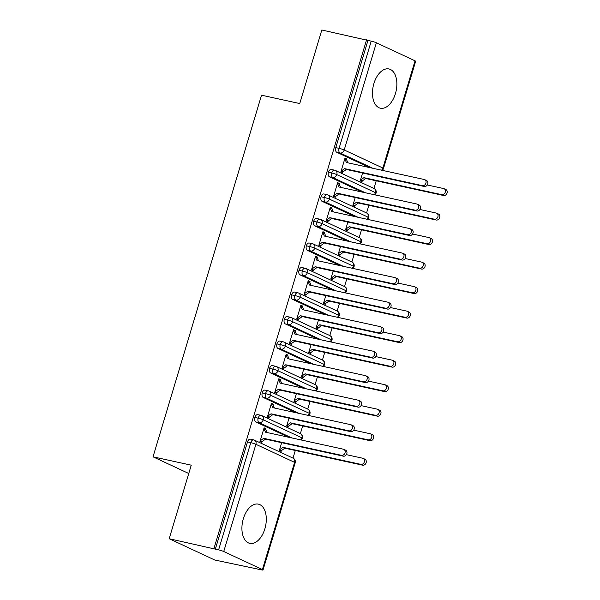 <?xml version="1.0" encoding="UTF-8"?>
<svg xmlns="http://www.w3.org/2000/svg" width="600" height="600" viewBox="0 0 600 600"><rect width="100%" height="100%" fill="white"/><g stroke="black" fill="none" stroke-linecap="round" stroke-linejoin="round"><path stroke-width="0.9" d="M243.337 518.73A20.078 11.692 -77.7 0 1 258.397 504.143A20.078 11.692 -77.7 0 1 264.877 528.787A20.078 11.692 -77.7 0 1 249.825 543.375A20.078 11.692 -77.7 0 1 243.337 518.73M373.897 83.55A20.078 11.692 -77.7 0 1 388.957 68.963A20.078 11.692 -77.7 0 1 395.438 93.608A20.078 11.692 -77.7 0 1 380.385 108.195A20.078 11.692 -77.7 0 1 373.897 83.55M259.522 569.79L258.142 569.145L261.413 569.857A3.863 0.405 -163.3 0 0 263.04 570A3.863 0.405 -163.3 0 0 262.41 569.558L223.748 551.505A3.863 0.405 -163.3 0 0 218.61 549.87L169.192 538.725L214.755 560.01L259.62 569.467M293.017 458.138L295.312 450.48M300.375 433.62L302.67 425.963M307.733 409.103L310.028 401.445M315.082 384.585L317.385 376.935M322.44 360.067L324.735 352.418M329.798 335.55L332.093 327.9M337.155 311.032L339.45 303.382M344.505 286.515L346.8 278.865M351.862 261.998L354.157 254.347M359.22 237.48L361.515 229.83M366.57 212.97L368.873 205.312M373.928 188.453L376.222 180.795M169.192 538.725L191.257 465.18L153.03 456.825L188.76 473.505M153.03 456.825L261.525 95.198L299.752 103.552L321.817 30L367.965 40.425L335.798 147.63L339.075 148.343L371.235 41.138L367.965 40.425M371.235 41.138A3.863 0.405 16.7 0 1 376.373 42.78L415.035 60.832A3.863 0.405 16.7 0 1 415.665 61.275L383.505 168.472A3.863 0.405 16.7 0 0 382.868 168.03L415.035 60.832M213.96 548.513L366.585 39.78M424.74 179.67L426.54 180.51A3.218 2.595 115 0 1 427.643 184.252A3.218 2.595 115 0 1 424.26 186.488L422.46 185.648A3.218 2.595 -65 0 0 425.842 183.413A3.218 2.595 -65 0 0 424.74 179.67A3.218 2.595 -65 0 0 424.298 179.52L346.418 162.502L344.782 158.88L346.575 159.72L346.8 158.985L344.88 158.565M346.8 158.985L345 158.145L340.882 171.87L342.683 172.71L342.9 171.975L340.98 171.555M362.58 173.01L360.218 180.9L362.01 181.74L362.228 181.005L365.707 178.5L443.588 195.517L441.795 194.678A3.218 2.595 -65 0 0 445.178 192.442A3.218 2.595 -65 0 0 444.075 188.692A3.218 2.595 -65 0 0 443.632 188.55L427.275 184.972M369.45 167.535L336.772 152.273A3.863 2.25 -77.7 0 1 335.798 147.63M215.34 549.158L247.5 441.952A3.863 2.25 -77.7 0 1 250.395 439.147L253.665 439.86A3.863 2.25 102.3 0 0 250.77 442.665L247.5 441.952M288.54 437.22L255.855 421.957A3.863 2.25 -77.7 0 1 254.858 417.435A3.863 2.25 -77.7 0 1 257.752 414.63L261.022 415.342A3.863 2.25 102.3 0 0 258.127 418.147L254.858 417.435M343.83 449.355L345.63 450.195A3.218 2.595 115 0 1 346.733 453.938A3.218 2.595 115 0 1 343.35 456.173L341.55 455.332A3.218 2.595 -65 0 0 344.933 453.105A3.218 2.595 -65 0 0 343.83 449.355A3.218 2.595 -65 0 0 343.388 449.205L265.507 432.188L263.873 428.565L265.665 429.405L265.89 428.67L264.09 427.83L259.972 441.562L261.772 442.395L261.99 441.66L260.07 441.24M281.67 442.695L279.308 450.585L281.1 451.425L281.317 450.69L284.798 448.185L362.678 465.202L360.885 464.362A3.218 2.595 -65 0 0 364.267 462.127A3.218 2.595 -65 0 0 363.165 458.385A3.218 2.595 -65 0 0 362.722 458.235L346.365 454.658M295.897 412.702L263.212 397.44A3.863 2.25 -77.7 0 1 262.207 392.918A3.863 2.25 -77.7 0 1 265.103 390.112L268.373 390.832A3.863 2.25 102.3 0 0 265.478 393.638L262.207 392.918M351.188 424.838L352.98 425.678A3.218 2.595 115 0 1 354.082 429.42A3.218 2.595 115 0 1 350.7 431.655L348.907 430.815A3.218 2.595 -65 0 0 352.29 428.588A3.218 2.595 -65 0 0 351.188 424.838A3.218 2.595 -65 0 0 350.745 424.688L272.865 407.67L271.23 404.048L273.022 404.888L273.248 404.153L271.447 403.312L267.33 417.045L269.123 417.885L269.347 417.143L267.428 416.722M289.028 418.178L286.657 426.067L288.457 426.908L288.675 426.173L292.147 423.668L370.035 440.685L368.235 439.845A3.218 2.595 -65 0 0 371.618 437.61A3.218 2.595 -65 0 0 370.522 433.868A3.218 2.595 -65 0 0 370.08 433.717L353.722 430.14M303.255 388.185L270.57 372.923A3.863 2.25 -77.7 0 1 269.565 368.4A3.863 2.25 -77.7 0 1 272.46 365.595L275.73 366.315A3.863 2.25 102.3 0 0 272.835 369.12L269.565 368.4M358.545 400.32L360.337 401.16A3.218 2.595 115 0 1 361.44 404.903A3.218 2.595 115 0 1 358.058 407.138L356.265 406.298A3.218 2.595 -65 0 0 359.647 404.07A3.218 2.595 -65 0 0 358.545 400.32A3.218 2.595 -65 0 0 358.103 400.17L280.222 383.153L278.587 379.53L280.38 380.37L280.597 379.635L278.805 378.795L274.688 392.528L276.48 393.368L276.697 392.632L274.778 392.213M296.385 393.66L294.015 401.55L295.815 402.39L296.032 401.655L299.505 399.15L377.385 416.168L375.593 415.327A3.218 2.595 -65 0 0 378.975 413.092A3.218 2.595 -65 0 0 377.873 409.35A3.218 2.595 -65 0 0 377.43 409.2L361.08 405.623M310.612 363.668L277.928 348.405A3.863 2.25 -77.7 0 1 276.923 343.882A3.863 2.25 -77.7 0 1 279.817 341.077L283.087 341.798A3.863 2.25 102.3 0 0 280.192 344.603L276.923 343.882M365.903 375.803L367.695 376.642A3.218 2.595 115 0 1 368.798 380.392A3.218 2.595 115 0 1 365.415 382.62L363.615 381.788A3.218 2.595 -65 0 0 366.998 379.553A3.218 2.595 -65 0 0 365.903 375.803A3.218 2.595 -65 0 0 365.46 375.653L287.572 358.635L285.938 355.013L287.737 355.853L287.955 355.118L286.163 354.278L282.038 368.01L283.837 368.85L284.055 368.115L282.135 367.695M303.743 369.15L301.373 377.04L303.165 377.873L303.39 377.138L306.862 374.632L384.743 391.65L382.95 390.81A3.218 2.595 -65 0 0 386.332 388.575A3.218 2.595 -65 0 0 385.23 384.832A3.218 2.595 -65 0 0 384.787 384.683L368.43 381.112M317.962 339.157L285.278 323.888A3.863 2.25 -77.7 0 1 284.28 319.365A3.863 2.25 -77.7 0 1 287.175 316.56L290.445 317.28A3.863 2.25 102.3 0 0 287.55 320.085L284.28 319.365M373.252 351.285L375.053 352.125A3.218 2.595 115 0 1 376.147 355.875A3.218 2.595 115 0 1 372.772 358.103L370.972 357.27A3.218 2.595 -65 0 0 374.355 355.035A3.218 2.595 -65 0 0 373.252 351.285A3.218 2.595 -65 0 0 372.81 351.135L294.93 334.118L293.295 330.495L295.087 331.335L295.312 330.6L293.513 329.76L289.395 343.493L291.195 344.332L291.413 343.597L289.493 343.178M311.093 344.632L308.73 352.522L310.522 353.355L310.74 352.62L314.22 350.115L392.1 367.132L390.308 366.293A3.218 2.595 -65 0 0 393.69 364.058A3.218 2.595 -65 0 0 392.588 360.315A3.218 2.595 -65 0 0 392.145 360.165L375.788 356.595M325.32 314.64L292.635 299.37A3.863 2.25 -77.7 0 1 291.63 294.855A3.863 2.25 -77.7 0 1 294.525 292.05L297.795 292.763A3.863 2.25 102.3 0 0 294.9 295.567L291.63 294.855M380.61 326.767L382.403 327.608A3.218 2.595 115 0 1 383.505 331.358A3.218 2.595 115 0 1 380.123 333.585L378.33 332.752A3.218 2.595 -65 0 0 381.712 330.517A3.218 2.595 -65 0 0 380.61 326.767A3.218 2.595 -65 0 0 380.168 326.618L302.288 309.608L300.653 305.978L302.445 306.817L302.663 306.082L300.87 305.243L296.752 318.975L298.545 319.815L298.77 319.08L296.85 318.66M318.45 320.115L316.08 328.005L317.88 328.837L318.097 328.103L321.57 325.597L399.457 342.615L397.658 341.775A3.218 2.595 -65 0 0 401.04 339.548A3.218 2.595 -65 0 0 399.938 335.798A3.218 2.595 -65 0 0 399.502 335.647L383.145 332.077M332.678 290.123L299.993 274.853A3.863 2.25 -77.7 0 1 298.987 270.337A3.863 2.25 -77.7 0 1 301.882 267.532L305.153 268.245A3.863 2.25 102.3 0 0 302.257 271.05L298.987 270.337M387.967 302.25L389.76 303.09A3.218 2.595 115 0 1 390.862 306.84A3.218 2.595 115 0 1 387.48 309.075L385.688 308.235A3.218 2.595 -65 0 0 389.07 306A3.218 2.595 -65 0 0 387.967 302.25A3.218 2.595 -65 0 0 387.525 302.108L309.645 285.09L308.002 281.468L309.803 282.3L310.02 281.565L308.228 280.725L304.11 294.457L305.903 295.298L306.12 294.562L304.2 294.142M325.808 295.597L323.438 303.487L325.23 304.32L325.455 303.585L328.928 301.08L406.808 318.097L405.015 317.257A3.218 2.595 -65 0 0 408.397 315.03A3.218 2.595 -65 0 0 407.295 311.28A3.218 2.595 -65 0 0 406.853 311.13L390.502 307.56M340.035 265.605L307.343 250.343A3.863 2.25 -77.7 0 1 306.345 245.82A3.863 2.25 -77.7 0 1 309.24 243.015L312.51 243.728A3.863 2.25 102.3 0 0 309.615 246.532L306.345 245.82M395.317 277.733L397.118 278.572A3.218 2.595 115 0 1 398.22 282.322A3.218 2.595 115 0 1 394.838 284.558L393.037 283.718A3.218 2.595 -65 0 0 396.42 281.483A3.218 2.595 -65 0 0 395.317 277.733A3.218 2.595 -65 0 0 394.882 277.59L316.995 260.572L315.36 256.95L317.153 257.782L317.377 257.048L315.585 256.215L311.46 269.94L313.26 270.78L313.478 270.045L311.558 269.625M333.157 271.08L330.795 278.97L332.587 279.81L332.812 279.067L336.285 276.562L414.165 293.58L412.373 292.74A3.218 2.595 -65 0 0 415.755 290.513A3.218 2.595 -65 0 0 414.653 286.763A3.218 2.595 -65 0 0 414.21 286.612L397.853 283.043M347.385 241.087L314.7 225.825A3.863 2.25 -77.7 0 1 313.695 221.303A3.863 2.25 -77.7 0 1 316.59 218.498L319.868 219.21A3.863 2.25 102.3 0 0 316.965 222.015L313.695 221.303M402.675 253.222L404.475 254.055A3.218 2.595 115 0 1 405.57 257.805A3.218 2.595 115 0 1 402.188 260.04L400.395 259.2A3.218 2.595 -65 0 0 403.778 256.965A3.218 2.595 -65 0 0 402.675 253.222A3.218 2.595 -65 0 0 402.232 253.072L324.353 236.055L322.718 232.433L324.51 233.265L324.735 232.53L322.935 231.697L318.817 245.423L320.61 246.263L320.835 245.528L318.915 245.108M340.515 246.562L338.153 254.452L339.945 255.292L340.163 254.558L343.642 252.045L421.522 269.062L419.73 268.23A3.218 2.595 -65 0 0 423.105 265.995A3.218 2.595 -65 0 0 422.01 262.245A3.218 2.595 -65 0 0 421.567 262.095L405.21 258.525M354.743 216.57L322.058 201.308A3.863 2.25 -77.7 0 1 321.053 196.785A3.863 2.25 -77.7 0 1 323.947 193.98L327.218 194.692A3.863 2.25 102.3 0 0 324.322 197.498L321.053 196.785M410.033 228.705L411.825 229.538A3.218 2.595 115 0 1 412.928 233.288A3.218 2.595 115 0 1 409.545 235.522L407.752 234.683A3.218 2.595 -65 0 0 411.135 232.447A3.218 2.595 -65 0 0 410.033 228.705A3.218 2.595 -65 0 0 409.59 228.555L331.71 211.538L330.075 207.915L331.868 208.755L332.085 208.013L330.293 207.18L326.175 220.905L327.968 221.745L328.192 221.01L326.272 220.59M347.873 222.045L345.502 229.935L347.303 230.775L347.52 230.04L350.993 227.528L428.88 244.545L427.08 243.712A3.218 2.595 -65 0 0 430.463 241.478A3.218 2.595 -65 0 0 429.36 237.728A3.218 2.595 -65 0 0 428.918 237.577L412.567 234.007M362.1 192.053L329.415 176.79A3.863 2.25 -77.7 0 1 328.41 172.267A3.863 2.25 -77.7 0 1 331.305 169.462L334.575 170.175A3.863 2.25 102.3 0 0 331.68 172.98L328.41 172.267M417.39 204.188L419.183 205.02A3.218 2.595 115 0 1 420.285 208.77A3.218 2.595 115 0 1 416.903 211.005L415.11 210.165A3.218 2.595 -65 0 0 418.485 207.93A3.218 2.595 -65 0 0 417.39 204.188A3.218 2.595 -65 0 0 416.947 204.038L339.06 187.02L337.425 183.398L339.225 184.238L339.442 183.502L337.65 182.663L333.532 196.388L335.325 197.228L335.543 196.493L333.623 196.072M355.23 197.528L352.86 205.417L354.653 206.257L354.877 205.522L358.35 203.017L436.23 220.028L434.438 219.195A3.218 2.595 -65 0 0 437.82 216.96A3.218 2.595 -65 0 0 436.717 213.21A3.218 2.595 -65 0 0 436.275 213.06L419.925 209.49M374.918 194.85L376.11 193.118A3.863 0.405 -163.3 0 0 376.11 193.11A3.863 0.405 -163.3 0 0 375.48 192.675L336.817 174.615A3.863 0.405 -163.3 0 0 331.68 172.98A3.863 2.25 102.3 0 0 332.685 177.502L329.415 176.79M339.442 183.502L337.522 183.083M332.085 208.013L330.165 207.593M324.735 232.53L322.815 232.11M317.377 257.048L315.457 256.627M310.02 281.565L308.1 281.145M302.663 306.082L300.743 305.663M295.312 330.6L293.392 330.18M287.955 355.118L286.035 354.697M280.597 379.635L278.678 379.215M273.248 404.153L271.32 403.732M265.89 428.67L263.97 428.25M367.56 219.368L368.752 217.627A3.863 0.405 -163.3 0 0 368.123 217.192L329.46 199.132A3.863 0.405 -163.3 0 0 324.322 197.498A3.863 2.25 102.3 0 0 325.327 202.02L322.058 201.308M360.202 243.885L361.403 242.145A3.863 0.405 -163.3 0 0 360.765 241.71L322.103 223.65A3.863 0.405 -163.3 0 0 316.965 222.015A3.863 2.25 102.3 0 0 317.97 226.538L314.7 225.825M352.853 268.403L354.045 266.663A3.863 0.405 -163.3 0 0 353.415 266.228L314.752 248.167A3.863 0.405 -163.3 0 0 309.615 246.532A3.863 2.25 102.3 0 0 310.62 251.055L307.343 250.343M345.495 292.92L346.688 291.18A3.863 0.405 -163.3 0 0 346.058 290.737L307.395 272.685A3.863 0.405 -163.3 0 0 302.257 271.05A3.863 2.25 102.3 0 0 303.263 275.572L299.993 274.853M338.138 317.438L339.33 315.697A3.863 0.405 -163.3 0 0 338.7 315.255L300.038 297.202A3.863 0.405 -163.3 0 0 294.9 295.567A3.863 2.25 102.3 0 0 295.905 300.09L292.635 299.37M330.788 341.955L331.98 340.215A3.863 0.405 -163.3 0 0 331.343 339.772L292.688 321.72A3.863 0.405 -163.3 0 0 287.55 320.085A3.863 2.25 102.3 0 0 288.548 324.608L285.278 323.888M323.43 366.472L324.623 364.733A3.863 0.405 -163.3 0 0 323.993 364.29L285.33 346.237A3.863 0.405 -163.3 0 0 280.192 344.603A3.863 2.25 102.3 0 0 281.197 349.125L277.928 348.405M316.072 390.99L317.265 389.25A3.863 0.405 -163.3 0 0 316.635 388.808L277.972 370.755A3.863 0.405 -163.3 0 0 272.835 369.12A3.863 2.25 102.3 0 0 273.84 373.635L270.57 372.923M308.715 415.507L309.907 413.768A3.863 0.405 -163.3 0 0 309.915 413.768A3.863 0.405 -163.3 0 0 309.278 413.325L270.615 395.272A3.863 0.405 -163.3 0 0 265.478 393.638A3.863 2.25 102.3 0 0 266.483 398.153L263.212 397.44M301.365 440.025L302.558 438.285A3.863 0.405 -163.3 0 0 301.928 437.842L263.265 419.79A3.863 0.405 -163.3 0 0 258.127 418.147A3.863 2.25 102.3 0 0 259.125 422.67L255.855 421.957M424.26 186.488L346.373 169.47L342.9 171.975L341.108 171.135L344.58 168.63L346.373 169.47M346.575 159.72L347.993 162.847M422.46 185.648L344.58 168.63M444.075 188.692L445.868 189.532A3.218 2.595 115 0 1 446.97 193.282A3.218 2.595 115 0 1 443.588 195.517M360.308 180.585L362.228 181.005L360.435 180.165L363.907 177.66L441.795 194.678M365.707 178.5L363.907 177.66M416.903 211.005L339.022 193.987L335.543 196.493L333.75 195.653L337.222 193.147L339.022 193.987M339.225 184.238L340.635 187.365M415.11 210.165L337.222 193.147M409.545 235.522L331.665 218.505L328.192 221.01L326.392 220.17L329.873 217.665L331.665 218.505M331.868 208.755L333.278 211.882M407.752 234.683L329.873 217.665M402.188 260.04L324.308 243.022L320.835 245.528L319.043 244.688L322.515 242.183L324.308 243.022M324.51 233.265L325.928 236.4M400.395 259.2L322.515 242.183M394.838 284.558L316.95 267.54L313.478 270.045L311.685 269.205L315.157 266.7L316.95 267.54M317.153 257.782L318.57 260.91M393.037 283.718L315.157 266.7M436.717 213.21L438.51 214.05A3.218 2.595 115 0 1 439.612 217.8A3.218 2.595 115 0 1 436.23 220.028M352.957 205.103L354.877 205.522L353.077 204.683L356.558 202.178L434.438 219.195M358.35 203.017L356.558 202.178M429.36 237.728L431.16 238.567A3.218 2.595 115 0 1 432.255 242.317A3.218 2.595 115 0 1 428.88 244.545M345.6 229.62L347.52 230.04L345.728 229.2L349.2 226.695L427.08 243.712M350.993 227.528L349.2 226.695M422.01 262.245L423.803 263.085A3.218 2.595 115 0 1 424.905 266.835A3.218 2.595 115 0 1 421.522 269.062M338.243 254.138L340.163 254.558L338.37 253.718L341.843 251.212L419.73 268.23M343.642 252.045L341.843 251.212M414.653 286.763L416.445 287.603A3.218 2.595 115 0 1 417.548 291.345A3.218 2.595 115 0 1 414.165 293.58M330.885 278.655L332.812 279.067L331.013 278.235L334.493 275.73L412.373 292.74M336.285 276.562L334.493 275.73M387.48 309.075L309.6 292.058L306.12 294.562L304.327 293.722L307.8 291.218L309.6 292.058M309.803 282.3L311.212 285.428M385.688 308.235L307.8 291.218M407.295 311.28L409.095 312.12A3.218 2.595 115 0 1 410.19 315.862A3.218 2.595 115 0 1 406.808 318.097M323.535 303.165L325.455 303.585L323.663 302.752L327.135 300.24L405.015 317.257M328.928 301.08L327.135 300.24M380.123 333.585L302.243 316.575L298.77 319.08L296.97 318.24L300.45 315.735L302.243 316.575M302.445 306.817L303.855 309.945M378.33 332.752L300.45 315.735M372.772 358.103L294.885 341.085L291.413 343.597L289.62 342.757L293.093 340.252L294.885 341.085M295.087 331.335L296.505 334.462M370.972 357.27L293.093 340.252M365.415 382.62L287.535 365.603L284.055 368.115L282.263 367.275L285.735 364.77L287.535 365.603M287.737 355.853L289.147 358.98M363.615 381.788L285.735 364.77M399.938 335.798L401.737 336.638A3.218 2.595 115 0 1 402.84 340.38A3.218 2.595 115 0 1 399.457 342.615M316.178 327.683L318.097 328.103L316.305 327.27L319.778 324.757L397.658 341.775M321.57 325.597L319.778 324.757M392.588 360.315L394.38 361.155A3.218 2.595 115 0 1 395.482 364.897A3.218 2.595 115 0 1 392.1 367.132M308.82 352.2L310.74 352.62L308.947 351.788L312.42 349.275L390.308 366.293M314.22 350.115L312.42 349.275M385.23 384.832L387.022 385.673A3.218 2.595 115 0 1 388.125 389.415A3.218 2.595 115 0 1 384.743 391.65M301.47 376.718L303.39 377.138L301.59 376.298L305.07 373.793L382.95 390.81M306.862 374.632L305.07 373.793M358.058 407.138L280.178 390.12L276.697 392.632L274.905 391.793L278.377 389.287L280.178 390.12M280.38 380.37L281.79 383.498M356.265 406.298L278.377 389.287M377.873 409.35L379.673 410.19A3.218 2.595 115 0 1 380.767 413.933A3.218 2.595 115 0 1 377.385 416.168M294.112 401.235L296.032 401.655L294.24 400.815L297.712 398.31L375.593 415.327M299.505 399.15L297.712 398.31M350.7 431.655L272.82 414.638L269.347 417.143L267.548 416.31L271.028 413.798L272.82 414.638M273.022 404.888L274.433 408.015M348.907 430.815L271.028 413.798M370.522 433.868L372.315 434.7A3.218 2.595 115 0 1 373.418 438.45A3.218 2.595 115 0 1 370.035 440.685M286.755 425.752L288.675 426.173L286.882 425.332L290.355 422.827L368.235 439.845M292.147 423.668L290.355 422.827M343.35 456.173L265.462 439.155L261.99 441.66L260.197 440.827L263.67 438.315L265.462 439.155M265.665 429.405L267.082 432.533M341.55 455.332L263.67 438.315M363.165 458.385L364.957 459.217A3.218 2.595 115 0 1 366.06 462.967A3.218 2.595 115 0 1 362.678 465.202M279.397 450.27L281.317 450.69L279.525 449.85L282.998 447.345L360.885 464.362M284.798 448.185L282.998 447.345M376.373 42.78L344.212 149.977L382.868 168.03A3.863 3.113 115 0 1 381.525 170.175M372.728 168.248L340.043 152.985A3.863 2.25 102.3 0 1 339.075 148.343A3.863 0.405 16.7 0 1 344.212 149.977A3.863 3.113 115 0 1 340.043 152.985L336.772 152.273M262.41 569.558L294.57 462.36L255.907 444.308L223.748 551.505M218.61 549.87L250.77 442.665A3.863 0.405 -163.3 0 1 255.907 444.308A3.863 3.113 115 0 0 254.475 440.138A3.863 3.863 0 0 0 253.665 439.86A3.863 2.25 102.3 0 1 253.942 439.957A3.863 3.113 115 0 1 254.475 440.138L293.138 458.19A3.863 3.113 115 0 1 294.57 462.36A3.863 0.405 -163.3 0 1 295.2 462.803L263.04 570M376.11 193.11A3.863 3.863 0 0 0 374.048 188.505L335.385 170.453A3.863 3.113 115 0 0 334.853 170.273A3.863 2.25 102.3 0 0 334.575 170.175A3.863 3.863 0 0 1 335.385 170.453A3.863 3.113 115 0 1 336.817 174.615A3.863 3.113 115 0 1 332.685 177.502L365.37 192.765M374.048 188.505A3.863 3.113 115 0 1 375.48 192.675A3.863 3.113 115 0 1 374.168 194.692M358.013 217.282L325.327 202.02A3.863 3.113 115 0 0 329.46 199.132A3.863 3.113 115 0 0 328.028 194.97A3.863 3.863 0 0 0 327.218 194.692A3.863 2.25 102.3 0 1 327.495 194.79A3.863 3.113 115 0 1 328.028 194.97L366.69 213.022A3.863 3.113 115 0 1 368.123 217.192A3.863 3.113 115 0 1 366.817 219.21M350.663 241.8L317.978 226.538A3.863 3.113 115 0 0 322.103 223.65A3.863 3.113 115 0 0 320.67 219.48A3.863 3.863 0 0 0 319.868 219.21A3.863 2.25 102.3 0 1 320.145 219.308A3.863 3.113 115 0 1 320.67 219.48L359.332 237.54A3.863 3.113 115 0 1 360.765 241.71A3.863 3.113 115 0 1 359.46 243.72M343.305 266.317L310.62 251.055A3.863 3.113 115 0 0 314.752 248.167A3.863 3.113 115 0 0 313.32 243.998A3.863 3.863 0 0 0 312.51 243.728A3.863 2.25 102.3 0 1 312.788 243.825A3.863 3.113 115 0 1 313.32 243.998L351.983 262.058A3.863 3.113 115 0 1 353.415 266.228A3.863 3.113 115 0 1 352.103 268.237M335.947 290.835L303.263 275.572A3.863 3.113 115 0 0 307.395 272.685A3.863 3.113 115 0 0 305.962 268.515A3.863 3.863 0 0 0 305.153 268.245A3.863 2.25 102.3 0 1 305.43 268.335A3.863 3.113 115 0 1 305.962 268.515L344.625 286.575A3.863 3.113 115 0 1 346.058 290.737A3.863 3.113 115 0 1 344.745 292.755M328.59 315.353L295.905 300.09A3.863 3.113 115 0 0 300.038 297.202A3.863 3.113 115 0 0 298.605 293.032A3.863 3.863 0 0 0 297.795 292.763A3.863 2.25 102.3 0 1 298.08 292.853A3.863 3.113 115 0 1 298.605 293.032L337.267 311.093A3.863 3.113 115 0 1 338.7 315.255A3.863 3.113 115 0 1 337.395 317.272M321.24 339.87L288.555 324.608A3.863 3.113 115 0 0 292.688 321.72A3.863 3.113 115 0 0 291.255 317.55A3.863 3.863 0 0 0 290.445 317.28A3.863 2.25 102.3 0 1 290.722 317.37A3.863 3.113 115 0 1 291.255 317.55L329.91 335.61A3.863 3.113 115 0 1 331.343 339.772A3.863 3.113 115 0 1 330.038 341.79M313.882 364.388L281.197 349.125A3.863 3.113 115 0 0 285.33 346.237A3.863 3.113 115 0 0 283.897 342.067A3.863 3.863 0 0 0 283.087 341.798A3.863 2.25 102.3 0 1 283.365 341.888A3.863 3.113 115 0 1 283.897 342.067L322.56 360.12A3.863 3.113 115 0 1 323.993 364.29A3.863 3.113 115 0 1 322.68 366.308M306.525 388.905L273.84 373.642A3.863 3.113 115 0 0 277.972 370.755A3.863 3.113 115 0 0 276.54 366.585A3.863 3.863 0 0 0 275.73 366.315A3.863 2.25 102.3 0 1 276.007 366.405A3.863 3.113 115 0 1 276.54 366.585L315.202 384.638A3.863 3.113 115 0 1 316.635 388.808A3.863 3.113 115 0 1 315.322 390.825M299.168 413.423L266.483 398.153M291.817 437.94L259.132 422.67A3.863 3.113 115 0 0 263.265 419.79A3.863 3.113 115 0 0 261.832 415.62A3.863 3.863 0 0 0 261.022 415.342A3.863 2.25 102.3 0 1 261.3 415.44A3.863 3.113 115 0 1 261.832 415.62L300.495 433.673A3.863 3.113 115 0 1 301.928 437.842A3.863 3.113 115 0 1 300.615 439.86M309.915 413.768A3.863 3.863 0 0 0 307.845 409.155L269.183 391.103A3.863 3.113 115 0 0 268.657 390.923A3.863 2.25 102.3 0 0 268.373 390.832A3.863 3.863 0 0 1 269.183 391.103A3.863 3.113 115 0 1 270.615 395.272A3.863 3.113 115 0 1 266.49 398.16M307.845 409.155A3.863 3.113 115 0 1 309.278 413.325A3.863 3.113 115 0 1 307.972 415.342M382.267 170.333A3.863 3.863 0 0 0 383.505 168.472M368.752 217.627A3.863 3.863 0 0 0 366.69 213.022M361.403 242.145A3.863 3.863 0 0 0 359.332 237.54M354.045 266.663A3.863 3.863 0 0 0 351.983 262.058M346.688 291.18A3.863 3.863 0 0 0 344.625 286.575M339.33 315.697A3.863 3.863 0 0 0 337.267 311.093M331.98 340.215A3.863 3.863 0 0 0 329.91 335.61M324.623 364.733A3.863 3.863 0 0 0 322.56 360.12M317.265 389.25A3.863 3.863 0 0 0 315.202 384.638M302.558 438.285A3.863 3.863 0 0 0 300.495 433.673M295.2 462.803A3.863 3.863 0 0 0 293.138 458.19"/></g></svg>
